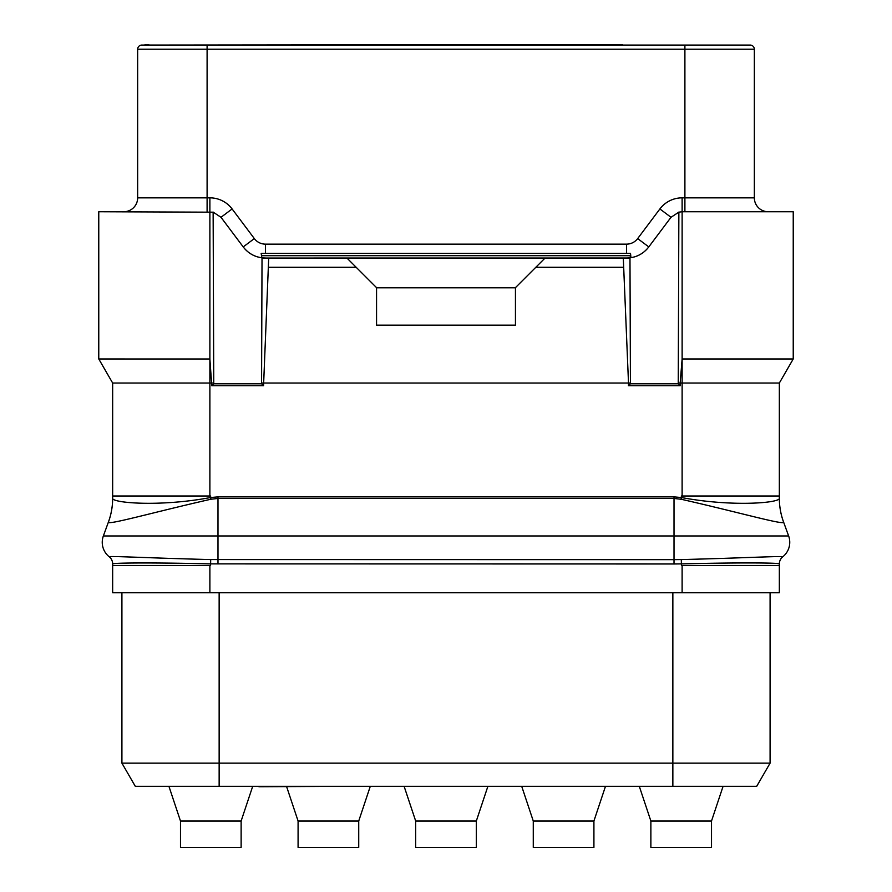 <?xml version="1.0" encoding="UTF-8"?>
<svg xmlns="http://www.w3.org/2000/svg" width="892" height="892" viewBox="0 0 892 892"><rect width="100%" height="100%" fill="white"/><g stroke="black" fill="none" stroke-linecap="round" stroke-linejoin="round"><path stroke-width="1.34" d="M674.018 563.978L210.579 563.889C158.308 562.54 111.355 562.729 112.66 563.956L112.66 592.767L779.34 592.767L779.34 563.956A9.255 9.255 172.1 0 1 782.808 556.742L782.808 556.742C783.332 555.872 736.681 558.258 681.31 559.563L674.018 559.652L674.018 563.978L681.421 563.889C733.692 562.54 780.645 562.651 779.34 563.956A9.255 9.255 0 0 1 782.819 556.753A18.52 18.52 0 0 0 788.639 535.969A18.52 18.52 0 0 1 782.819 556.753A9.255 9.255 0 0 0 779.34 563.978A9.255 9.255 -2.6 0 1 782.808 556.742A9.255 9.255 169.8 0 0 779.34 563.956M261.802 257.766L261.166 253.406L261.802 257.766A27.752 27.752 0 0 0 265.437 258C256.272 257.855 248.857 254.153 243.215 246.917L220.993 217.291L213.132 212.118L213.757 383.036L112.66 383.036L112.66 498.171A69.442 69.442 0 0 1 108.467 521.92L103.361 535.969A18.52 18.52 0 0 0 109.181 556.753A9.255 9.255 -0 0 1 112.66 563.978L112.66 565.45L209.888 565.45L209.888 592.767M109.181 556.753L109.192 556.731C108.634 555.839 155.241 558.258 210.69 559.563L674.018 559.652L674.018 535.969L788.639 535.969L783.533 521.92A69.442 69.442 0 0 1 779.34 498.171L779.34 498.238A69.398 69.308 -156.6 0 0 783.533 521.976M112.66 563.956A9.255 9.255 -172.1 0 0 109.192 556.742L109.192 556.742A9.255 9.255 2.6 0 1 112.66 563.956A9.255 9.255 0 0 0 109.192 556.742M108.467 521.976L108.467 521.976A69.398 69.308 -23.4 0 0 112.66 498.238L112.66 498.282C111.801 502.887 159.412 507.102 210.412 497.558L217.982 496.877L674.018 496.877L681.588 497.558C732.6 507.102 780.199 502.91 779.34 498.282L779.34 383.036L793.233 358.974L682.124 358.974L682.124 211.739L678.611 212.185M112.66 495.997L210.579 495.997L210.902 499.23L217.982 498.461L674.018 498.461L681.265 499.275C739.501 512.487 785.484 525.7 783.544 522.01A69.375 69.264 -148.7 0 1 779.34 498.282M112.66 383.036L98.767 358.974L98.767 211.739L213.389 212.185M779.34 383.036L680.172 383.036L680.228 385.723L628.447 385.723L628.503 383.036L630.432 383.036L629.975 258.033L623.296 258.033L628.503 383.036L261.568 383.036L262.025 258.033L268.704 258.033L263.553 385.723L211.772 385.723L209.876 358.997L98.767 358.974M209.888 495.997L209.888 197.846A27.775 27.775 0 0 1 232.11 208.951L254.332 238.588A13.893 13.893 0 0 0 265.437 244.14L626.563 244.14A13.893 13.893 0 0 0 637.668 238.588L659.89 208.951A27.775 27.775 0 0 1 682.112 197.846L754.342 197.846L754.342 49.227A4.17 4.17 0 0 0 750.172 45.068L622.393 45.068M261.568 383.036L261.579 383.783L213.745 383.783L213.757 383.036M268.704 258.033L623.296 258.033M793.233 358.974L793.233 211.739L682.124 211.739L682.112 197.846M768.235 211.739A13.893 13.893 0 0 1 754.342 197.846M779.34 495.997L682.112 495.997L682.124 358.997L680.172 383.036L678.243 383.036L678.868 212.118L671.007 217.291L659.89 208.951M265.437 258.033L265.437 258A27.775 27.775 0 0 1 258.892 257.253A27.775 27.775 0 0 0 265.437 258.033L626.563 258C635.728 257.855 643.143 254.153 648.785 246.917L671.007 217.291M678.243 383.036L678.254 383.783L630.421 383.783L630.432 383.036M630.845 256.55L630.198 257.766L630.521 253.406L630.845 256.55M626.563 258.033L626.563 258A27.775 27.775 0 0 0 633.108 257.253A27.775 27.775 0 0 1 626.563 258.033A27.752 27.752 0 0 0 630.198 257.766M634.323 256.929A27.775 27.775 0 0 0 643.243 252.458A27.775 27.775 0 0 1 634.323 256.929M648.785 246.917A27.775 27.775 0 0 1 644.225 251.689A27.775 27.775 0 0 0 648.785 246.917L637.668 238.588M243.215 246.917A27.775 27.775 0 0 0 247.775 251.689A27.775 27.775 0 0 1 243.215 246.917L254.332 238.588M248.756 252.458A27.775 27.775 0 0 0 257.676 256.929A27.775 27.775 0 0 1 248.756 252.458M261.479 253.406L630.521 253.406M123.765 211.739A13.893 13.893 0 0 0 137.658 197.846L137.658 49.227L754.342 49.227M141.828 45.068A4.17 4.17 0 0 0 137.658 49.227A4.17 4.17 0 0 1 141.828 45.068L750.172 45.068M143.523 45.068L622.393 44.6M684.9 211.739L684.9 45.068L743.226 45.068M219.142 592.767L219.142 763.139L121.914 763.139L121.914 592.767L121.914 763.139L135.283 786.287L756.717 786.287L770.086 763.139L770.086 592.767L770.086 763.139L672.858 763.139L672.858 786.287L232.031 786.287M258.925 786.287L246.917 786.287M219.142 786.287L219.142 763.139L672.858 763.139L672.858 592.767M252.559 786.755L241.13 821.008L180.485 821.008L169.067 786.755M180.485 821.008L180.485 847.4L241.13 847.4L241.13 821.008M370.147 786.755L358.729 821.008L298.084 821.008L286.655 786.755M298.084 821.008L298.084 847.4L358.729 847.4L358.729 821.008M487.746 786.755L476.328 821.008L415.672 821.008L404.254 786.755M415.672 821.008L415.672 847.4L476.328 847.4L476.328 821.008M349.619 786.287L258.925 786.755M467.218 786.287L362.665 786.287M584.817 786.287L478.413 786.287M743.226 786.287L589.523 786.287M722.933 786.755L711.515 821.008L650.87 821.008L639.441 786.755M650.87 821.008L650.87 847.4L711.515 847.4L711.515 821.008M533.271 847.4L593.916 847.4L593.916 821.008L533.271 821.008L533.271 847.4M148.15 45.068L148.774 44.6M145.842 45.068L148.15 44.6M145.061 44.6L145.842 44.6M678.254 383.783L680.228 385.723M112.66 498.282A69.375 69.264 -31.4 0 1 108.456 522.01C106.527 525.722 152.465 512.499 210.735 499.275L210.902 499.23M112.66 498.171A69.442 69.442 13.4 0 1 108.467 521.92A69.442 69.442 13.4 0 0 112.66 498.171A69.442 69.442 0 0 1 108.467 521.92M211.772 385.723L213.745 383.783M261.579 383.783L263.553 385.723M346.921 258.033L376.558 287.659L376.558 325.167L515.442 325.167L515.442 287.659L535.813 267.288L623.296 267.288M268.704 267.288L356.187 267.288M515.442 287.782L376.558 287.782M545.079 258.033L535.813 267.288M628.447 385.723L630.421 383.783M681.31 559.563L681.421 565.45L779.34 565.45M682.112 565.45L682.112 592.767M210.69 559.563L210.579 565.45L209.888 565.45M217.982 563.978L217.982 535.969L674.018 535.969L674.018 496.877M103.361 535.969L217.982 535.969L217.982 496.877M220.993 217.291L232.11 208.951M626.563 253.406L626.563 244.14M261.802 255.714L630.198 255.714M265.437 253.406L265.437 244.14M207.1 211.739L207.1 197.846L209.888 197.846M137.658 197.846L207.1 197.846L207.1 45.068M682.112 495.997L681.421 495.997L681.098 499.23M681.588 497.558L681.265 499.275M210.412 497.558L210.735 499.275M593.916 821.008L605.345 786.755M533.271 821.008L521.853 786.755"/></g></svg>
